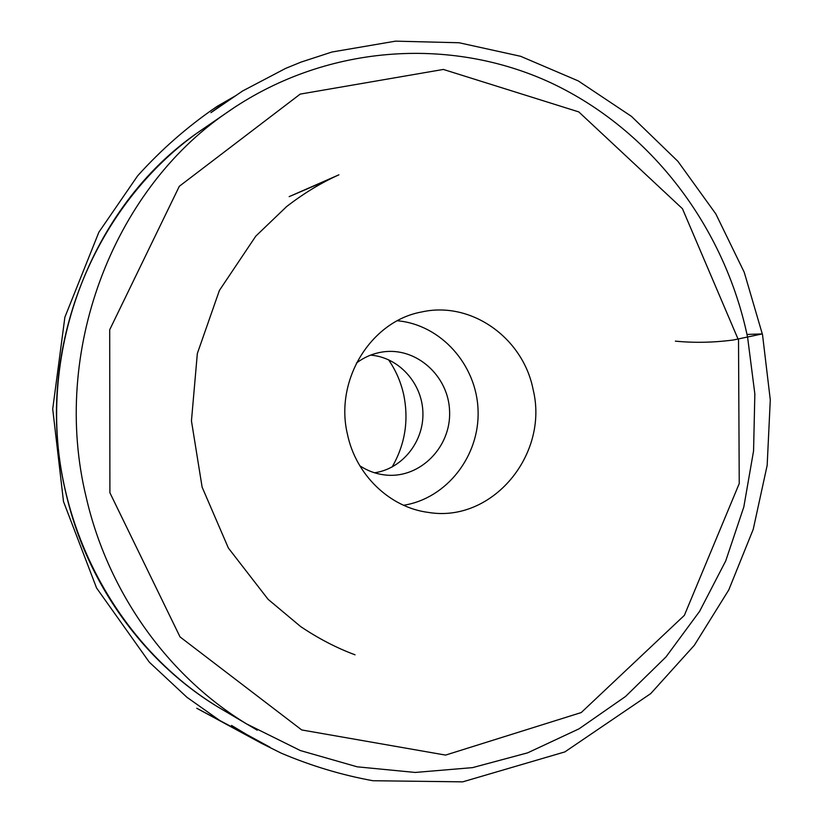 <?xml version="1.0" encoding="UTF-8"?>
<svg xmlns="http://www.w3.org/2000/svg" width="823" height="823" viewBox="0 0 823 823"><rect width="100%" height="100%" fill="white"/><g stroke="black" fill="none" stroke-linecap="round" stroke-linejoin="round"><path stroke-width="1.23" d="M392.118 467.011C405.06 444.502 408.938 420.44 403.723 394.803C400.914 382.078 395.842 370.381 388.507 359.713M533.119 389.536C523.14 337.914 471.168 300.724 421.571 311.989C370.813 321.145 334.313 380.298 347.512 434.565C356.112 475.344 390.112 507.565 428.32 512.41C492.277 523.202 549.188 454.44 533.119 389.536M370.587 355.135C398.702 357.233 422.065 383.034 422.899 412.261C424.03 441.488 402.457 468.801 374.547 472.783M356.369 363.118C364.25 357.161 372.963 353.448 382.52 351.987C416.201 346.699 448.751 375.988 449.595 411.366C451.127 446.724 420.625 478.132 386.666 475.128C377.027 474.305 368.087 471.188 359.816 465.767M397.386 320.764C441.056 324.663 476.764 365.031 478.07 410.41C479.819 455.777 446.899 498.45 403.589 505.271M675.374 341.144C694.211 342.985 713.551 342.605 733.396 339.992L762.304 333.912L746.996 334.447M738.519 340.156L682.452 208.713L578.785 111.907L443.35 69.441L300.22 94.1L179.311 186.296L109.706 329.756L109.901 492.761L180.031 636.909L301.712 729.95L445.572 755.092L581.244 712.553L684.376 615.347L739.239 483.554L738.519 340.156M257.26 730.196L246.54 723.89C168.468 676.444 108.029 592.858 86.148 497.051C50.944 352.47 112.278 191.296 225.996 113.193L236.263 106.188M205.956 126.958L197.962 132.452C90.479 206.336 32.827 357.552 65.943 493.203C86.549 583.106 143.469 661.692 217.272 706.566L225.605 711.504M326.093 180.803L289.171 196.635L338.901 174.826C320.98 182.891 303.543 193.477 286.589 206.604L255.799 236.129L219.402 290.447L197.335 353.53L191.45 420.903L202.119 487.144L228.372 548.025L268.092 599.319L300.621 626.55C318.439 638.535 336.586 647.958 355.042 654.81M762.53 334.745L744.239 272.29L715.815 213.898L677.915 161.349L631.436 116.362L578.24 80.901L520.62 56.293L459.111 42.755L395.544 41.15L331.967 52.014L300.93 62.137L285.571 68.422L242.62 90.972L210.945 112.658L222.622 103.955L235.862 95.591L217.323 106.249C188.158 126.042 161.596 149.23 137.667 175.793L98.873 232.199L64.883 317.194L52.713 409.021L63.494 501.536L96.569 587.992L149.292 662.165L186.883 697.246L220.914 721.318L256.91 740.659L231.551 725.433L240.038 730.886L269.965 747.202L196.748 708.253L261.488 743.313L281.188 753.138C311.145 765.863 341.72 775.06 372.912 780.729L462.711 781.85L564.876 751.903L650.736 693.594L694.334 645.294L728.777 589.926L753.23 529.323L767.17 465.334L770.287 399.844L762.53 334.745M225.996 113.193L197.962 132.452C108.903 195.617 52.847 308.841 56.602 424.575C60.635 540.31 124.16 649.512 217.272 706.566L246.54 723.89L300.385 750.566L357.203 766.82L415.173 772.447L472.536 767.633L527.656 752.839L579.073 728.808L625.552 696.464L666.013 656.908L699.622 611.314L725.721 560.916L743.807 506.999L753.57 450.901L754.845 393.919L747.613 337.399C724.857 227.889 652.073 130.435 551.019 82.876C449.986 35.945 323.912 44.247 225.996 113.193"/></g></svg>
